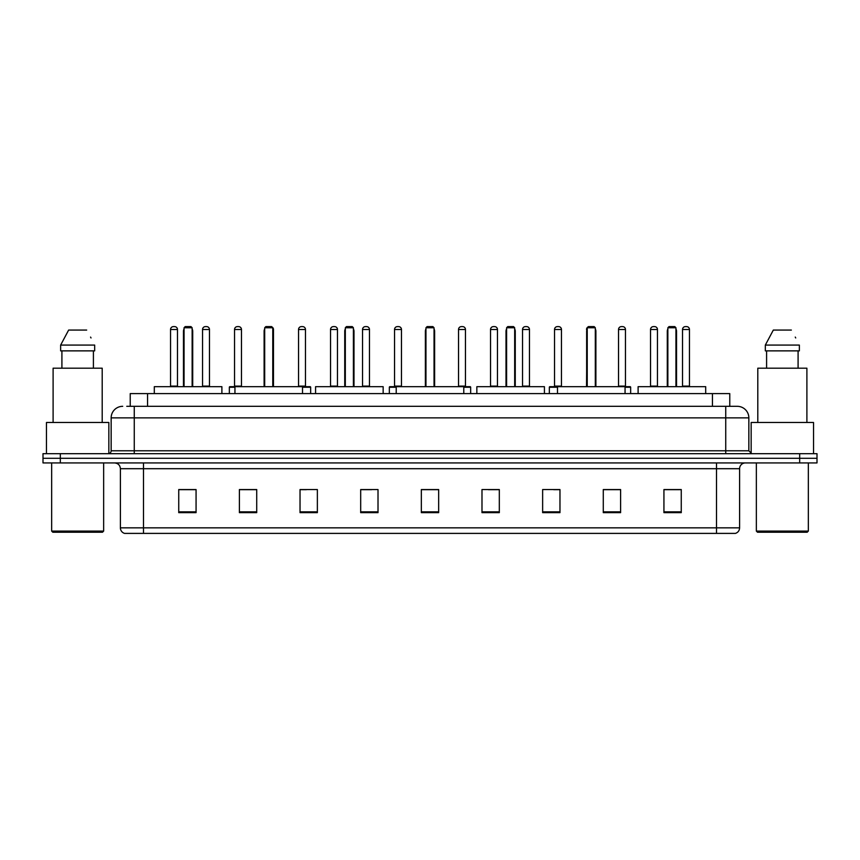 <?xml version="1.0" encoding="UTF-8"?>
<svg xmlns="http://www.w3.org/2000/svg" width="860" height="860" viewBox="0 0 860 860"><rect width="100%" height="100%" fill="white"/><g stroke="black" fill="none" stroke-linecap="round" stroke-linejoin="round"><path stroke-width="1.29" d="M130.225 406.318L130.225 393.611L729.774 393.611L729.774 406.318M127.022 406.318L733.247 406.318M126.753 406.318L134.268 406.318L134.268 417.874L111.155 417.874L111.155 450.79A2.892 2.892 0 0 1 108.274 453.682M122.711 406.318A11.556 11.556 0 0 0 111.155 417.874M748.845 417.874L725.732 417.874L725.732 406.318L737.289 406.318A11.556 11.556 0 0 1 748.845 417.874L748.845 450.79L751.726 453.682M60.329 453.682L43 453.682L43 458.305L60.329 458.305L43 458.305L43 462.927L60.329 462.927L60.329 458.305L799.671 458.305L60.329 458.305L60.329 453.682L799.671 453.682L799.671 458.305L817 458.305L799.671 458.305L799.671 462.927L60.329 462.927M817 453.682L817 458.305L817 453.682L799.671 453.682M735.149 533.394L716.498 533.394L716.498 527.846L739.6 527.846L739.6 468.7A5.773 5.773 0 0 1 745.373 462.927M734.977 533.394L124.56 533.394A5.773 5.773 0 0 1 120.4 527.846L120.4 468.7C120.056 465.195 118.132 463.271 114.627 462.927M681.26 512.657L681.26 489.555L663.931 489.555L663.931 512.657L681.26 512.657M620.608 512.657L620.608 489.555L603.279 489.555L603.279 512.657L620.608 512.657M559.967 512.657L559.967 489.555L542.638 489.555L542.638 512.657L559.967 512.657M499.316 512.657L499.316 489.555L481.987 489.555L481.987 512.657L499.316 512.657M196.069 512.657L196.069 489.555L178.74 489.555L178.74 512.657L196.069 512.657M256.721 512.657L256.721 489.555L239.392 489.555L239.392 512.657L256.721 512.657M317.362 512.657L317.362 489.555L300.033 489.555L300.033 512.657L317.362 512.657M378.013 512.657L378.013 489.555L360.684 489.555L360.684 512.657L378.013 512.657M438.664 512.657L438.664 489.555L421.335 489.555L421.335 512.657L438.664 512.657M817 462.927L817 458.305L817 462.927L799.671 462.927M553.668 489.673L559.967 489.673M617.663 489.673L613.503 489.673M360.684 489.673L371.606 489.673M300.033 489.673L306.332 489.673M246.498 489.673L242.337 489.673M488.394 489.673L499.316 489.673M438.664 489.673L421.335 489.673M256.721 489.673L239.392 489.673M196.069 489.673L178.74 489.673M620.608 489.673L603.279 489.673M681.26 489.673L663.931 489.673M102.49 532.232L52.815 532.232L51.664 531.082L103.651 531.082L102.49 532.232M51.664 462.927L51.664 531.082M103.651 462.927L103.651 531.082M108.844 453.628L108.844 422.486L46.461 422.486L46.461 453.682M102.2 422.486L102.2 368.198L53.105 368.198L53.105 422.486M93.407 350.869L93.407 368.198L93.407 350.869M60.641 345.086L68.639 330.068L60.641 345.086L60.641 350.869L94.675 350.869L94.675 345.086L60.641 345.086M91.02 337.958L90.569 337.088M61.909 350.869L61.909 368.198M86.677 330.068L68.639 330.068M221.891 393.611L221.891 386.677L154.305 386.677L154.305 393.611M184.051 327.767L185.212 326.606L190.984 326.606L192.135 327.767L184.051 327.767L184.051 386.677M192.135 327.767L192.135 386.677M192.715 386.677L192.715 331.229A4.622 4.622 0 0 0 192.135 328.993M183.47 386.677L183.47 331.229L184.051 331.229M302.516 393.611L302.516 386.677L234.941 386.677L234.941 393.611M264.686 327.767L265.848 326.606L271.62 326.606L272.771 327.767L264.686 327.767L264.686 386.677M272.771 327.767L272.771 386.677M273.351 386.677L273.351 331.229A4.622 4.622 0 0 0 272.771 328.993M264.106 386.677L264.106 331.229L264.686 331.229M383.151 393.611L383.151 386.677L315.577 386.677L315.577 393.611M345.322 327.767L346.473 326.606L352.256 326.606L353.406 327.767L345.322 327.767L345.322 386.677M353.406 327.767L353.406 386.677M353.987 386.677L353.987 331.229A4.622 4.622 0 0 0 353.406 328.993M344.742 386.677L344.742 331.229L345.322 331.229M463.787 393.611L463.787 386.677L396.213 386.677L396.213 393.611M425.958 327.767L427.108 326.606L432.892 326.606L434.042 327.767L425.958 327.767L425.958 386.677M434.042 327.767L434.042 386.677M434.623 386.677L434.623 331.229A4.622 4.622 0 0 0 434.042 328.993M425.377 386.677L425.377 331.229L425.958 331.229M544.423 393.611L544.423 386.677L476.848 386.677L476.848 393.611M506.594 327.767L507.744 326.606L513.527 326.606L514.678 327.767L506.594 327.767L506.594 386.677M514.678 327.767L514.678 386.677M515.258 386.677L515.258 331.229A4.622 4.622 0 0 0 514.678 328.993M506.013 386.677L506.013 331.229L506.594 331.229M625.059 393.611L625.059 386.677L557.484 386.677L557.484 393.611M587.229 327.767L588.38 326.606L594.153 326.606L595.313 327.767L587.229 327.767L587.229 386.677M595.313 327.767L595.313 386.677M595.894 386.677L595.894 331.229A4.622 4.622 0 0 0 595.313 328.993M586.649 386.677L586.649 331.229L587.229 331.229M705.695 393.611L705.695 386.677L638.109 386.677L638.109 393.611M667.865 327.767L669.015 326.606L674.788 326.606L675.949 327.767L667.865 327.767L667.865 386.677M675.949 327.767L675.949 386.677M676.53 386.677L676.53 331.229A4.622 4.622 0 0 0 675.949 328.993M667.285 386.677L667.285 331.229L667.865 331.229M807.185 532.232L757.509 532.232L756.349 531.082L808.336 531.082L807.185 532.232M756.349 462.927L756.349 531.082M808.336 462.927L808.336 531.082M813.538 453.682L813.538 422.486L751.156 422.486L751.156 453.628M806.895 422.486L806.895 368.198L757.8 368.198L757.8 422.486M765.325 345.086L773.323 330.068L765.325 345.086L765.325 350.869L799.359 350.869L799.359 345.086L765.325 345.086M795.704 337.958L795.253 337.088M766.593 350.869L766.593 368.198M798.091 368.198L798.091 350.869M791.361 330.068L773.323 330.068M170.538 329.498A2.892 2.892 0 0 1 173.43 326.606L174.58 326.606A2.892 2.892 0 0 1 177.472 329.498L170.538 329.498L170.538 386.097A0.581 0.581 0 0 1 169.957 386.677M177.472 329.498L177.472 386.097A0.581 0.581 0 0 0 178.041 386.677M202.541 329.498A2.892 2.892 0 0 1 205.422 326.606L206.583 326.606A2.892 2.892 0 0 1 209.464 329.498L202.541 329.498L202.541 386.097A0.581 0.581 0 0 1 201.96 386.677M209.464 329.498L209.464 386.097A0.581 0.581 0 0 0 210.044 386.677M234.941 387.258L229.34 387.258A0.581 0.581 0 0 1 229.91 386.677L234.941 386.677M234.533 329.498A2.892 2.892 0 0 1 237.424 326.606L238.575 326.606A2.892 2.892 0 0 1 241.466 329.498L234.533 329.498L234.533 386.097A0.581 0.581 0 0 1 233.963 386.677M241.466 329.498L241.466 386.097A0.581 0.581 0 0 0 242.047 386.677M229.34 387.258L229.34 393.611M271.986 326.972A2.892 2.892 0 0 1 273.469 329.498L273.469 386.097A0.581 0.581 0 0 0 274.05 386.677M310.664 393.611L310.664 387.258A0.581 0.581 0 0 0 310.084 386.677L302.516 386.677M298.538 329.498A2.892 2.892 0 0 1 301.419 326.606L302.58 326.606A2.892 2.892 0 0 1 305.472 329.498L298.538 329.498L298.538 386.097A0.581 0.581 0 0 1 297.958 386.677M305.472 329.498L305.472 386.097A0.581 0.581 0 0 0 306.042 386.677M330.53 329.498A2.892 2.892 0 0 1 333.422 326.606L334.583 326.606A2.892 2.892 0 0 1 337.464 329.498L330.53 329.498L330.53 386.097A0.581 0.581 0 0 1 329.96 386.677M337.464 329.498L337.464 386.097A0.581 0.581 0 0 0 338.044 386.677M362.533 329.498A2.892 2.892 0 0 1 365.425 326.606L366.575 326.606A2.892 2.892 0 0 1 369.467 329.498L362.533 329.498L362.533 386.097A0.581 0.581 0 0 1 361.952 386.677M369.467 329.498L369.467 386.097A0.581 0.581 0 0 0 370.047 386.677M396.213 387.258L389.333 387.258A0.581 0.581 0 0 1 389.913 386.677L396.213 386.677M394.536 329.498A2.892 2.892 0 0 1 397.427 326.606L398.578 326.606A2.892 2.892 0 0 1 401.469 329.498L394.536 329.498L394.536 386.097A0.581 0.581 0 0 1 393.955 386.677M401.469 329.498L401.469 386.097A0.581 0.581 0 0 0 402.039 386.677M389.333 387.258L389.333 393.611M470.667 393.611L470.667 387.258A0.581 0.581 0 0 0 470.087 386.677L463.787 386.677M458.531 329.498A2.892 2.892 0 0 1 461.422 326.606L462.572 326.606A2.892 2.892 0 0 1 465.464 329.498L458.531 329.498L458.531 386.097A0.581 0.581 0 0 1 457.961 386.677M465.464 329.498L465.464 386.097A0.581 0.581 0 0 0 466.045 386.677M490.533 329.498A2.892 2.892 0 0 1 493.425 326.606L494.575 326.606A2.892 2.892 0 0 1 497.467 329.498L490.533 329.498L490.533 386.097A0.581 0.581 0 0 1 489.953 386.677M497.467 329.498L497.467 386.097A0.581 0.581 0 0 0 498.048 386.677M522.536 329.498A2.892 2.892 0 0 1 525.417 326.606L526.578 326.606A2.892 2.892 0 0 1 529.47 329.498L522.536 329.498L522.536 386.097A0.581 0.581 0 0 1 521.956 386.677M529.47 329.498L529.47 386.097A0.581 0.581 0 0 0 530.039 386.677M557.484 387.258L549.336 387.258A0.581 0.581 0 0 1 549.916 386.677L557.484 386.677M554.528 329.498A2.892 2.892 0 0 1 557.42 326.606L558.581 326.606A2.892 2.892 0 0 1 561.462 329.498L554.528 329.498L554.528 386.097A0.581 0.581 0 0 1 553.958 386.677M561.462 329.498L561.462 386.097A0.581 0.581 0 0 0 562.042 386.677M549.336 387.258L549.336 393.611M586.982 329.498L586.531 386.097A0.581 0.581 0 0 1 585.95 386.677M586.531 329.498A2.892 2.892 0 0 1 588.014 326.972M630.659 393.611L630.659 387.258A0.581 0.581 0 0 0 630.09 386.677L625.059 386.677M618.534 329.498A2.892 2.892 0 0 1 621.425 326.606L622.575 326.606A2.892 2.892 0 0 1 625.467 329.498L618.534 329.498L618.534 386.097A0.581 0.581 0 0 1 617.953 386.677M625.467 329.498L625.467 386.097A0.581 0.581 0 0 0 626.037 386.677M650.536 329.498A2.892 2.892 0 0 1 653.417 326.606L654.578 326.606A2.892 2.892 0 0 1 657.459 329.498L650.536 329.498L650.536 386.097A0.581 0.581 0 0 1 649.956 386.677M657.459 329.498L657.459 386.097A0.581 0.581 0 0 0 658.04 386.677M682.528 329.498A2.892 2.892 0 0 1 685.42 326.606L686.57 326.606A2.892 2.892 0 0 1 689.462 329.498L682.528 329.498L682.528 386.097A0.581 0.581 0 0 1 681.958 386.677M689.462 329.498L689.462 386.097A0.581 0.581 0 0 0 690.042 386.677M147.554 406.318L147.554 393.611M712.445 406.318L712.445 393.611M134.268 453.682L134.268 450.79L748.845 450.79M111.155 450.79L134.268 450.79L134.268 417.874L725.732 417.874L725.732 453.682M716.498 462.927L716.498 468.7L120.4 468.7M739.6 468.7L716.498 468.7L716.498 527.846L143.502 527.846L143.502 533.394M120.4 527.846L143.502 527.846L143.502 462.927M438.664 511.85L421.335 511.85M378.013 511.85L360.684 511.85M317.362 511.85L300.033 511.85M256.721 511.85L239.392 511.85M196.069 511.85L178.74 511.85M499.316 511.85L481.987 511.85M559.967 511.85L542.638 511.85M620.608 511.85L603.279 511.85M681.26 511.85L663.931 511.85M192.135 331.229L192.715 331.229M272.771 331.229L273.351 331.229M353.406 331.229L353.987 331.229M434.042 331.229L434.623 331.229M514.678 331.229L515.258 331.229M595.313 331.229L595.894 331.229M675.949 331.229L676.53 331.229M170.538 386.097L177.472 386.097M202.541 386.097L209.464 386.097M234.533 386.097L241.466 386.097M310.664 387.258L302.516 387.258M298.538 386.097L305.472 386.097M330.53 386.097L337.464 386.097M362.533 386.097L369.467 386.097M394.536 386.097L401.469 386.097M470.667 387.258L463.787 387.258M458.531 386.097L465.464 386.097M490.533 386.097L497.467 386.097M522.536 386.097L529.47 386.097M554.528 386.097L561.462 386.097M630.659 387.258L625.059 387.258M618.534 386.097L625.467 386.097M650.536 386.097L657.459 386.097M682.528 386.097L689.462 386.097M735.44 533.394C738.052 532.469 739.439 530.62 739.6 527.846M184.051 328.993A4.622 4.622 0 0 0 183.47 331.229M264.686 328.993A4.622 4.622 0 0 0 264.106 331.229M345.322 328.993A4.622 4.622 0 0 0 344.742 331.229M425.958 328.993A4.622 4.622 0 0 0 425.377 331.229M506.594 328.993A4.622 4.622 0 0 0 506.013 331.229M587.229 328.993A4.622 4.622 0 0 0 586.649 331.229M667.865 328.993A4.622 4.622 0 0 0 667.285 331.229"/></g></svg>
